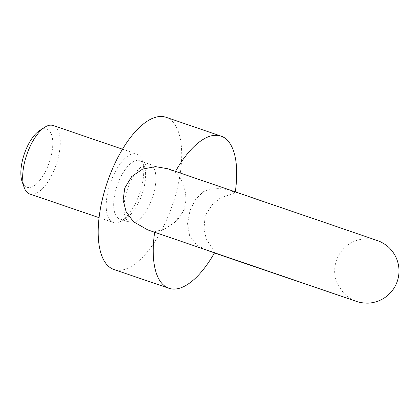 <?xml version="1.0" encoding="UTF-8"?>
<svg xmlns="http://www.w3.org/2000/svg" width="420" height="420" viewBox="0 0 420 420"><rect width="100%" height="100%" fill="white"/><g stroke="black" fill="none" stroke-linecap="round" stroke-linejoin="round"><path stroke-width="0.32" stroke-dasharray="2.1 1.58" d="M235.174 192.701L220.196 198.13L212.299 204.687L205.144 215.702L204.036 228.811L206.246 238.865L214.725 252.42L206.908 250.399L196.429 244.781L189.599 235.652L187.551 223.655L189.977 210.63L195.342 199.831L203.165 191.777L212.977 187.829L227.887 189.567L235.174 192.701A80.435 34.503 108.9 0 0 235.316 191.725M147.683 229.871L154.754 231.641L164.551 229.184L175.077 222.091L184.784 208.646L185.393 192.192L181.445 179.981L175.203 171.922L167.822 168.756M165.947 117.269A80.435 34.503 -71.1 0 1 172.557 204.687A80.435 34.503 -71.1 0 1 113.962 269.509M154.754 231.641A80.435 34.503 108.9 0 0 154.665 232.228M117.175 185.546A30.755 13.193 108.9 0 0 119.7 218.972A30.755 13.193 108.9 0 0 126.819 217.502A30.755 13.193 108.9 0 0 142.102 194.187A30.755 13.193 108.9 0 0 144.312 166.278A30.755 13.193 108.9 0 0 139.577 160.76A30.755 13.193 108.9 0 0 117.175 185.546M127.491 189.068A30.755 13.193 108.9 0 0 130.016 222.495A30.755 13.193 108.9 0 0 152.418 197.71A30.755 13.193 108.9 0 0 149.893 164.283A30.755 13.193 108.9 0 0 127.491 189.068M110.318 183.194A36.194 15.524 108.9 0 0 113.29 222.532A36.194 15.524 108.9 0 0 121.669 220.804A36.194 15.524 108.9 0 0 139.655 193.363A36.194 15.524 108.9 0 0 142.259 160.514A36.194 15.524 108.9 0 0 136.684 154.025A36.194 15.524 108.9 0 0 110.318 183.194M29.768 194.014A36.194 15.524 108.9 0 0 56.133 164.84A36.194 15.524 108.9 0 0 53.156 125.507M22.139 181.76A30.755 13.193 108.9 0 0 49.276 162.488A30.755 13.193 108.9 0 0 39.627 130.531M175.523 171.355A80.435 34.503 108.9 0 0 175.203 171.922M214.415 252.977L206.908 250.399M175.077 222.091C179.293 218.321 182.333 213.77 184.191 208.425C185.981 203.117 186.386 197.704 185.393 192.192M355.409 301.03L350.018 298.389L344.08 293.706L337.717 284.655C334.147 276.791 333.701 268.748 336.389 260.531C339.413 252.121 344.925 245.921 352.926 241.936C360.791 238.355 367.395 238.487 371.138 239.069L376.236 240.193L227.887 189.567M119.7 218.972L130.016 222.495M126.819 217.502L121.669 220.804M99.099 217.686L113.29 222.532M122.493 149.179L136.684 154.025M144.312 166.278L142.259 160.514M139.577 160.76L149.893 164.283"/><path stroke-width="0.63" d="M214.415 252.977L357.362 301.712C358.832 302.369 366.938 303.881 371.858 302.731C376.588 301.969 380.94 300.248 384.909 297.565C390.779 293.506 394.9 288.11 397.268 281.374C399.52 274.606 399.578 267.818 397.425 261.009C395.934 256.457 393.55 252.43 390.28 248.929C387.098 245.007 379.764 241.232 378.2 240.849L167.822 168.756L155.463 166.619L142.648 169.066L131.68 176.6L124.772 188.039L123.123 200.146L126.184 211.927L133.45 221.708L147.683 229.871M154.665 232.228A80.435 34.503 108.9 0 0 168.971 288.293L113.962 269.509A80.435 34.503 -71.1 0 1 107.352 182.091A80.435 34.503 -71.1 0 1 165.947 117.269L220.957 136.054A80.435 34.503 108.9 0 0 175.523 171.355M168.971 288.293A80.435 34.503 108.9 0 0 214.599 252.646M122.493 149.179L53.156 125.507A36.194 15.524 108.9 0 0 44.777 127.229A36.194 15.524 108.9 0 0 26.791 154.675A36.194 15.524 108.9 0 0 24.192 187.525A36.194 15.524 108.9 0 0 29.768 194.014L99.099 217.686M44.777 127.229L39.627 130.531A30.755 13.193 108.9 0 0 24.344 153.851A30.755 13.193 108.9 0 0 22.139 181.76L24.192 187.525M235.316 191.725A80.435 34.503 108.9 0 0 220.957 136.054M147.452 229.798L355.388 301.019"/></g></svg>
